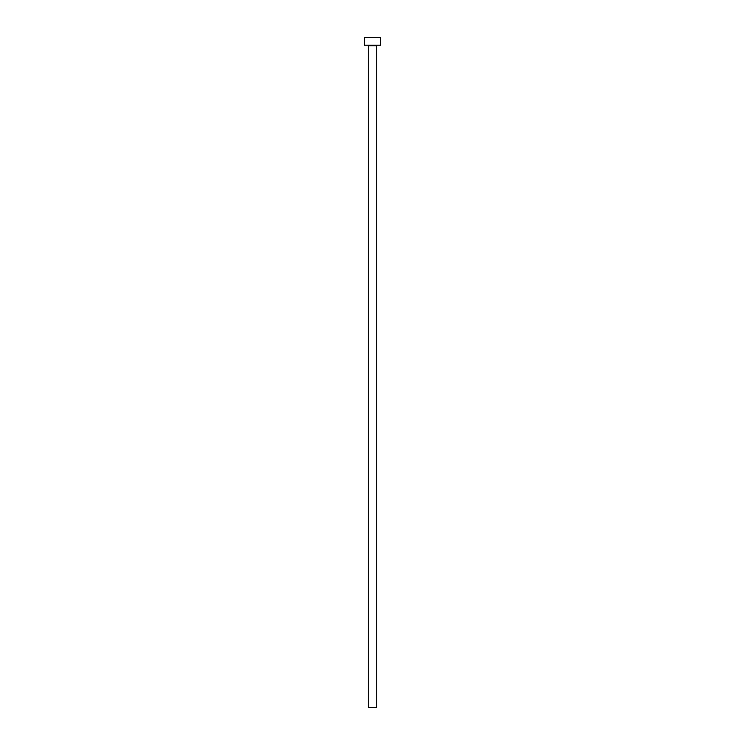 <?xml version="1.0" encoding="UTF-8"?>
<svg xmlns="http://www.w3.org/2000/svg" width="745" height="745" viewBox="0 0 745 745"><rect width="100%" height="100%" fill="white"/><g stroke="black" fill="none" stroke-linecap="round" stroke-linejoin="round"><path stroke-width="0.56" stroke-dasharray="3.73 2.79" d="M377.268 45.203L367.732 45.203L377.268 45.203M364.547 45.203L380.453 45.203M364.547 37.25L380.453 37.25M368.263 707.75L376.737 707.75M368.263 45.734L376.737 45.734"/><path stroke-width="1.12" d="M376.737 45.734L368.263 45.734L368.263 707.75L376.737 707.75L376.737 45.734A0.531 0.531 0 0 1 377.268 45.203M368.263 45.734A0.531 0.531 0 0 0 367.732 45.203M380.453 45.203L364.547 45.203L364.547 37.25L380.453 37.25L380.453 45.203"/></g></svg>
